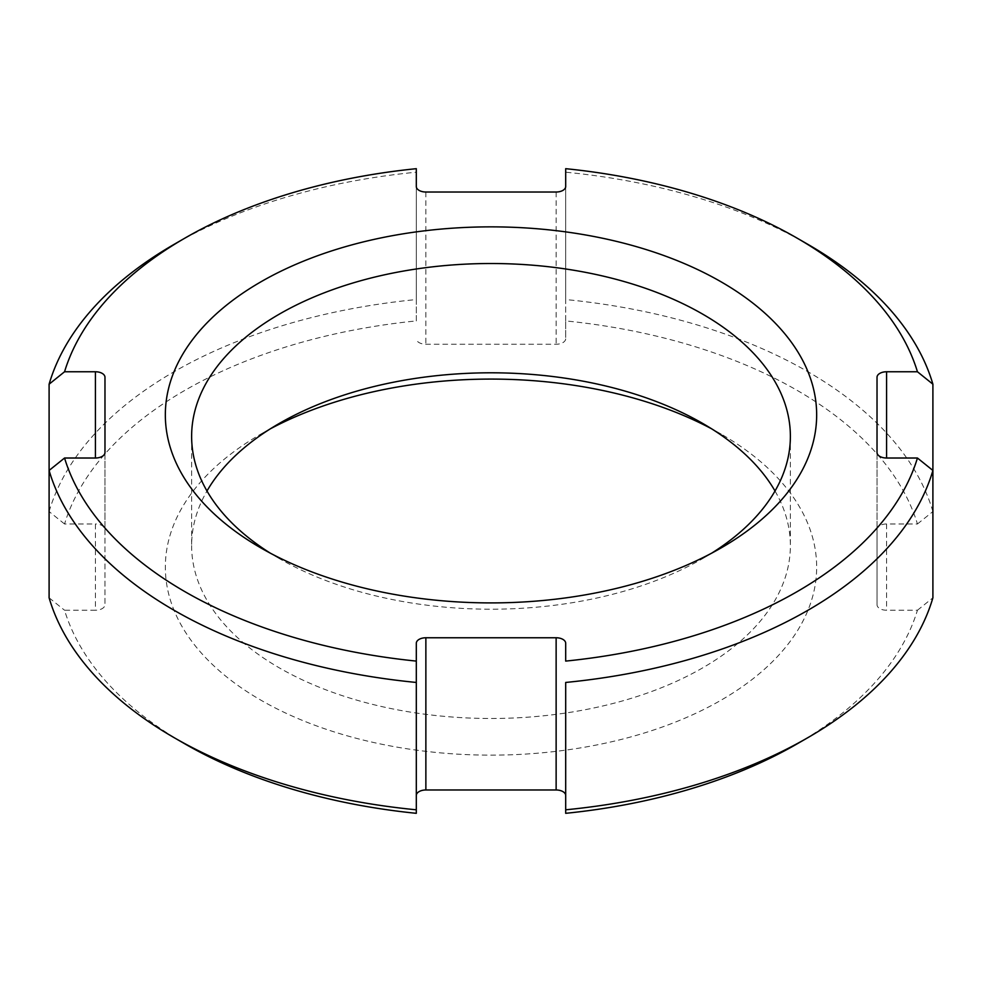 <?xml version="1.0" encoding="UTF-8"?>
<svg xmlns="http://www.w3.org/2000/svg" width="982" height="982" viewBox="0 0 982 982"><rect width="100%" height="100%" fill="white"/><g stroke="black" fill="none" stroke-linecap="round" stroke-linejoin="round"><path stroke-width="0.74" stroke-dasharray="4.91 3.68" d="M416.307 186.494L416.307 320.905A432.939 249.956 0 0 0 64.554 523.983L95.414 523.983L95.414 610.239L64.554 610.239A432.939 249.956 0 0 0 184.862 743.853M416.307 682.453L416.307 813.317M565.693 813.317L565.693 795.506M797.139 743.853A432.939 249.956 0 0 0 917.446 610.239L886.586 610.239A9.562 5.524 0 0 1 877.024 604.716L877.024 529.507A9.562 5.524 0 0 1 886.586 523.983L917.446 523.983A432.939 249.956 0 0 0 565.693 320.905L565.693 338.729A9.562 5.524 0 0 1 556.131 344.24L425.869 344.24A9.562 5.524 0 0 1 416.307 338.729M104.976 377.284L104.976 529.507A9.562 5.524 0 0 0 95.414 523.983M104.976 529.507L104.976 604.716A9.562 5.524 0 0 1 95.414 610.239M270.406 428.79A325.668 188.028 0 0 0 260.721 434.167A325.668 188.028 0 0 0 260.721 700.068A325.668 188.028 0 0 0 721.279 700.068A325.668 188.028 0 0 0 721.291 434.167A325.668 188.028 0 0 0 711.594 428.79M260.721 434.167A325.668 188.028 0 0 0 260.709 434.167L279.305 423.426L260.709 434.167M775.019 491A299.375 172.844 180 0 1 790.375 545.648A299.375 172.844 180 0 1 702.695 667.858A299.375 172.844 180 0 1 279.305 667.858A299.375 172.844 180 0 1 191.625 545.648A299.375 172.844 180 0 1 206.981 491M711.594 553.21A299.375 172.844 180 0 1 702.695 558.574L702.695 558.574A299.375 172.844 180 0 1 279.305 558.574L279.305 558.574A299.375 172.844 180 0 1 270.406 553.21M721.279 547.833L702.695 558.574L721.291 547.833M416.307 168.683L416.307 172.194A448.173 258.745 0 0 0 174.096 244.358M807.904 244.358A448.173 258.745 0 0 0 565.693 172.194L565.693 168.683M64.554 523.983L49.1 511.548L49.1 470.452M104.976 452.493L104.976 604.716M49.1 597.805L64.554 610.239M917.446 610.239L932.9 597.805M877.024 452.493L877.024 604.716M877.024 377.284L877.024 529.507M917.446 523.983L932.9 511.548L932.9 470.452M932.9 511.548A448.173 258.745 0 0 0 565.693 299.547L565.693 172.194M49.1 511.548A448.173 258.745 0 0 1 416.307 299.547L416.307 172.194M565.693 186.494L565.693 338.729M565.693 320.905L565.693 299.547M416.307 299.547L416.307 320.905M416.307 661.095L416.307 643.271M565.693 643.271L565.693 661.095M886.586 523.983L886.586 610.239M556.131 192.018L556.131 344.24M425.869 192.018L425.869 344.24M702.695 423.426L721.291 434.167M790.375 436.352L790.375 545.648M279.305 558.574L260.709 547.833M191.625 436.352L191.625 545.648"/><path stroke-width="1.47" d="M556.131 637.76L556.131 789.982A9.562 5.524 0 0 1 565.693 795.506L565.693 682.453A448.173 258.745 0 0 0 932.9 470.452L917.446 458.017A432.939 249.956 180 0 1 565.693 661.095L565.693 643.271A9.562 5.524 180 0 0 556.131 637.76L425.869 637.76A9.562 5.524 180 0 0 416.307 643.271L416.307 682.453A448.173 258.745 0 0 1 49.1 470.452L49.1 597.805A448.173 258.745 0 0 0 174.096 737.642L184.862 743.853A432.939 249.956 0 0 0 416.307 813.317L416.307 661.095A432.939 249.956 180 0 1 64.554 458.017L49.1 470.452L49.1 384.195L64.554 371.761A432.939 249.956 180 0 1 184.862 238.147A432.939 249.956 180 0 1 416.307 168.683L416.307 186.494A9.562 5.524 180 0 0 425.869 192.018L556.131 192.018A9.562 5.524 180 0 0 565.693 186.494L565.693 168.683A432.939 249.956 180 0 1 797.139 238.147A432.939 249.956 180 0 1 917.446 371.761L886.586 371.761L886.586 458.017A9.562 5.524 180 0 1 877.024 452.493L877.024 377.284A9.562 5.524 180 0 1 886.586 371.761M556.131 789.982L425.869 789.982A9.562 5.524 0 0 0 416.307 795.506M565.693 682.453L565.693 813.317A432.939 249.956 0 0 0 797.139 743.853L807.904 737.642A448.173 258.745 0 0 0 932.9 597.805L932.9 384.195A448.173 258.745 0 0 0 807.904 244.358L797.139 238.147M711.594 428.79A325.668 188.028 0 0 0 270.406 428.79M206.981 491A299.375 172.844 180 0 1 279.305 423.426L279.305 423.426A299.375 172.844 180 0 1 702.695 423.426L702.695 423.426A299.375 172.844 180 0 1 775.019 491M270.406 553.21A299.375 172.844 180 0 1 191.625 436.352A299.375 172.844 180 0 1 279.305 314.142A299.375 172.844 180 0 1 702.695 314.142A299.375 172.844 180 0 1 790.375 436.352A299.375 172.844 180 0 1 711.594 553.21M260.721 281.932A325.668 188.028 180 0 1 721.279 281.932A325.668 188.028 180 0 1 721.291 547.833A325.668 188.028 180 0 1 721.279 547.833A325.668 188.028 180 0 1 260.709 547.833A325.668 188.028 180 0 1 260.721 281.932M917.446 458.017L886.586 458.017M64.554 371.761L95.414 371.761A9.562 5.524 180 0 1 104.976 377.284L104.976 452.493A9.562 5.524 180 0 1 95.414 458.017L64.554 458.017M184.862 238.147L174.096 244.358A448.173 258.745 0 0 0 49.1 384.195M917.446 371.761L932.9 384.195M565.693 809.806A448.173 258.745 0 0 0 807.904 737.642M174.096 737.642A448.173 258.745 0 0 0 416.307 809.806M95.414 371.761L95.414 458.017M425.869 789.982L425.869 637.76"/></g></svg>
